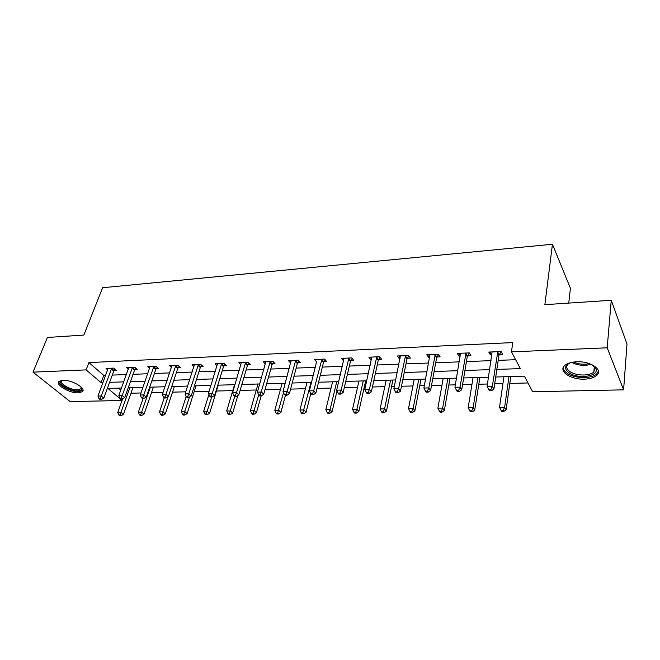 <?xml version="1.0" encoding="UTF-8"?>
<svg xmlns="http://www.w3.org/2000/svg" width="660" height="660" viewBox="0 0 660 660"><rect width="100%" height="100%" fill="white"/><g stroke="black" fill="none" stroke-linecap="round" stroke-linejoin="round"><path stroke-width="0.99" d="M62.898 380.251C71.816 379.632 86.79 388.567 82.335 391.726L78.391 392.84C69.589 393.393 54.697 384.632 59.087 381.356L62.898 380.251M576.708 361.779C590.428 360.987 603.273 369.715 596.871 375.251C594.264 377.627 590.106 378.931 584.405 379.153C570.916 379.805 558.195 371.308 564.564 365.656C567.064 363.346 571.106 362.06 576.708 361.779M568.763 303.088L570.413 288.247L552.445 244.249L102.597 287.735L83.861 335.065L47.446 337.466L33 372.141L86.089 369.889L101.104 382.635L102.985 382.577M552.445 244.249L544.871 304.664L611.259 300.292L627 344.017L623.601 389.837L532.669 391.768L524.378 376.159L495.709 377.008M130.944 393.236L141.001 392.972M151.453 392.7L163.061 392.403M172.524 392.155L185.765 391.817M194.18 391.603L209.146 391.215M216.43 391.025L232.782 390.604M240.116 390.415L256.286 389.994M264.974 389.771L280.483 389.367M290.59 389.103L305.399 388.724M317.014 388.426L331.064 388.063M344.272 387.717L357.522 387.379M364.246 387.205L365.318 387.173M372.413 386.991L384.796 386.669M391.553 386.496L394.342 386.422M401.478 386.24L412.929 385.943M419.719 385.77L424.347 385.646M431.516 385.465L441.969 385.192M448.784 385.019L455.367 384.846M462.569 384.656L471.949 384.417M478.805 384.244L487.468 384.013M494.703 383.831L502.928 383.617M509.809 383.435L527.992 382.965M122.05 400.488L70.141 401.593L33 372.141M118.536 388.113L120.805 390.06M496.84 369.402L520.369 368.618L511.467 351.862L512.779 342.581L88.902 362.587L103.81 375.424L105.682 375.35M112.282 375.103L126.415 374.558M133.056 374.311L147.725 373.75M154.407 373.494L169.636 372.908M176.36 372.652L192.184 372.05M198.94 371.795L215.383 371.167M222.189 370.903L239.275 370.252M246.114 369.988L263.885 369.311M270.765 369.047L289.245 368.346M296.159 368.082L315.389 367.348M322.344 367.084L342.358 366.316M349.354 366.052L370.194 365.252M377.215 364.988L398.929 364.155M405.991 363.883L428.62 363.025M435.707 362.752L459.302 361.853M466.422 361.581L491.032 360.64M498.184 360.368L515.633 359.7M499.331 354.445L502.681 354.313L501.163 351.533L488.771 352.06L490.33 354.816L491.931 354.75M467.651 355.757L470.893 355.624L469.276 352.894L457.289 353.405L458.947 356.111L460.292 356.062M437.019 357.019L440.146 356.887L438.438 354.214L426.847 354.709L428.596 357.365L429.693 357.324M407.368 358.24L410.404 358.116L408.606 355.492L397.386 355.971L399.217 358.578L400.084 358.545M378.667 359.428L381.604 359.304L379.723 356.722L368.866 357.192L370.772 359.758L371.423 359.725M350.864 360.575L353.71 360.459L351.755 357.918L341.228 358.372L343.662 360.871M323.911 361.688L326.675 361.573L324.654 359.081L314.449 359.518L316.75 361.985M297.784 362.769L300.457 362.653L298.378 360.203L288.478 360.624L290.664 363.058M272.44 363.817L275.03 363.709L272.885 361.292L263.29 361.705L265.386 364.023M247.838 364.832L250.354 364.724L248.152 362.356L238.837 362.752L240.867 364.906M223.946 365.813L226.397 365.714L224.144 363.379L215.094 363.767L217.066 365.78M200.747 366.77L203.123 366.679L200.821 364.378L192.035 364.757L193.941 366.638M178.192 367.702L180.502 367.612L178.167 365.343L169.62 365.714L171.468 367.48M156.271 368.61L158.515 368.519L156.139 366.292L147.832 366.647L149.63 368.305M134.953 369.493L137.14 369.402L134.722 367.207L126.637 367.554L128.386 369.121M114.213 370.342L116.333 370.26L113.883 368.099L106.021 368.437L107.72 369.913M611.259 300.292L607.192 347.803L623.601 389.837M88.902 362.587L86.089 369.889M511.467 351.862L607.192 347.803M109.593 382.354L123.767 381.876M130.416 381.653L145.126 381.166M151.825 380.944L167.104 380.432M173.844 380.201L189.709 379.673M196.49 379.45L212.982 378.898M219.805 378.667L236.94 378.097M243.804 377.866L261.632 377.272M268.529 377.041L287.075 376.414M294.013 376.183L313.31 375.54M320.29 375.309L340.378 374.632M347.391 374.401L368.313 373.7M375.367 373.469L397.163 372.735M404.25 372.504L426.97 371.737M434.09 371.506L457.784 370.714M464.937 370.474L489.662 369.641M121.539 388.022L107.918 388.426L122.067 400.438M488.507 377.215L463.691 377.949M456.514 378.155L432.737 378.856M425.584 379.071L402.79 379.739M395.678 379.954L373.808 380.597M366.737 380.803L345.749 381.422M338.712 381.628L318.557 382.222M311.561 382.429L292.207 382.998M285.252 383.204L266.656 383.749M259.735 383.955L241.865 384.483M234.985 384.681L217.8 385.184M210.961 385.39L194.428 385.877M187.63 386.075L171.724 386.546M164.975 386.743L149.663 387.197M142.948 387.395L128.205 387.824M103.81 375.424L101.104 382.635M490.768 351.978L490.33 354.816M459.426 353.314L458.947 356.111M429.115 354.61L428.596 357.365M399.778 355.864L399.217 358.578M371.365 357.085L370.772 359.758M343.835 358.256L343.208 360.896M321.89 359.197L313.731 390.745L309.424 390.852L316.495 361.993M291.184 360.855L290.59 363.066M497.805 351.673L492.343 386.356L487.088 386.488L492.096 351.92M501.072 351.533L498.919 355.402L493.928 389.045L492.343 386.356L490.875 389.664L488.771 389.705L489.406 390.778L491.51 390.728L490.875 389.664M491.51 390.728L493.928 389.045M487.088 386.488L488.771 389.705M503.918 376.761L499.521 407.327L504.644 407.261L506.121 409.777L510.79 376.563M503.209 410.446L501.163 410.471L501.757 411.469L503.803 411.444L503.209 410.446L504.644 407.261L508.959 376.612M501.163 410.471L499.521 407.327M506.121 409.777L503.803 411.444M591.756 364.576L595.972 368.899C599.016 376.192 578.869 379.302 569.58 373.205C563.78 369.031 564.226 365.475 570.916 362.546M569.382 363.157L567.996 364.204C565.719 366.82 566.544 369.402 570.496 371.968C576.84 376.018 590.048 376.018 593.843 371.893L594.924 367.966L593.159 365.475M563.227 367.62C563.302 369.864 564.869 371.926 567.946 373.808C575.817 378.815 592.177 378.832 596.896 373.709L598.397 371.101M81.279 387.164L81.774 388.459C81.832 389.953 80.512 390.761 77.797 390.885C69.069 391.438 55.275 382.082 62.37 380.284M62.56 380.267L62.131 380.572C58.608 383.204 70.529 390.241 77.583 389.779L80.734 388.888L81.147 387.032M58.954 381.488C58.096 385.423 71.23 392.123 78.779 391.677L83.003 390.225M466.026 353.034L460.028 387.148L454.954 387.28L460.507 353.265M469.334 352.993L467.239 356.697L461.711 389.788L460.028 387.148L458.601 390.398L456.571 390.439L457.256 391.495L459.286 391.446L458.601 390.398M459.286 391.446L461.711 389.788M454.954 387.28L456.571 390.439M435.295 354.346L428.802 387.915L423.893 388.039L429.957 354.577M438.595 354.461L436.598 357.943L430.584 390.505L428.802 387.915L427.424 391.108L425.461 391.157L426.178 392.188L428.134 392.139L427.424 391.108M428.134 392.139L430.584 390.505M423.893 388.039L425.461 391.157M473.038 377.668L468.188 407.748L473.137 407.682L474.713 410.157L479.886 377.471M471.752 410.809L469.763 410.834L470.407 411.823L472.387 411.799L471.752 410.809L473.137 407.682L477.922 377.528M469.763 410.834L468.188 407.748M474.713 410.157L472.387 411.799M443.157 378.551L437.869 408.152L442.654 408.086L444.329 410.52L449.971 378.353M441.309 411.172L439.395 411.188L440.063 412.162L441.986 412.137L441.309 411.172L442.654 408.086L447.876 378.411M439.395 411.188L437.869 408.152M444.329 410.52L441.986 412.137M405.562 355.616L398.607 388.657L393.863 388.773L400.397 355.839M408.862 355.864L406.948 359.155L400.48 391.207L398.607 388.657L397.27 391.801L395.373 391.842L396.124 392.857L398.021 392.815L397.27 391.801M398.021 392.815L400.48 391.207M393.863 388.773L395.373 391.842M376.777 356.854L369.394 389.375L364.798 389.491L371.778 357.068M380.077 357.209L378.238 360.327L371.349 391.875L369.394 389.375L368.099 392.461L366.259 392.502L367.042 393.5L368.882 393.459L368.099 392.461M368.882 393.459L371.349 391.875M364.798 389.491L366.259 392.502M348.901 358.042L341.121 390.068L336.674 390.175L344.058 358.248M352.201 358.504L350.427 361.457L343.142 392.527L341.121 390.068L339.859 393.104L338.077 393.145L338.893 394.127L340.667 394.086L339.859 393.104M340.667 394.086L343.142 392.527M336.674 390.175L338.077 393.145M414.208 379.401L408.515 408.548L413.16 408.482L414.909 410.883L420.989 379.203M411.848 411.518L409.992 411.535L410.701 412.492L412.558 412.467L411.848 411.518L413.16 408.482L418.786 379.269M409.992 411.535L408.515 408.548M414.909 410.883L412.558 412.467M386.158 380.234L380.094 408.928L384.582 408.87L386.422 411.221L392.906 380.028M383.32 411.848L381.521 411.873L382.255 412.813L384.054 412.789L383.32 411.848L384.582 408.87L390.588 380.102M381.521 411.873L380.094 408.928M386.422 411.221L384.054 412.789M358.957 381.034L352.547 409.299L356.903 409.241L358.809 411.56L365.681 380.837M355.666 412.178L353.925 412.195L354.692 413.119L356.433 413.102L355.666 412.178L356.903 409.241L363.264 380.902M353.925 412.195L352.547 409.299M358.809 411.56L356.433 413.102M332.582 381.81L325.842 409.654L330.066 409.596L332.046 411.881L337.029 390.935M328.87 412.492L327.178 412.508L327.971 413.416L329.662 413.399L328.87 412.492L330.066 409.596L336.757 381.686M327.178 412.508L325.842 409.654M332.046 411.881L329.662 413.399M306.983 382.561L299.945 410L304.037 409.951L306.075 412.195L310.753 393.707M302.874 412.797L301.232 412.813L302.057 413.704L303.691 413.688L302.874 412.797L311.033 382.445M301.232 412.813L299.945 410M306.075 412.195L303.691 413.688M282.134 383.295L274.808 410.338L278.784 410.289L280.879 412.5L285.466 395.315M277.654 413.094L276.061 413.111L276.903 413.993L278.495 413.968L277.654 413.094L283.528 392.617M276.061 413.111L274.808 410.338M280.879 412.5L278.495 413.968M257.994 384.004L250.404 410.668L254.273 410.611L256.418 412.789L261.178 395.86M253.168 413.374L251.617 413.399L252.483 414.265L254.026 414.249L253.168 413.374L258.687 394.96L259.578 395.893L261.203 395.851L260.312 394.919L258.687 394.96L257.416 392.123L265.864 361.597M251.617 413.399L250.404 410.668M256.418 412.789L254.026 414.249M234.539 384.697L226.71 410.982L230.464 410.933L232.658 413.077L237.831 395.505M229.383 413.655L227.882 413.671L228.764 414.529L230.266 414.513L229.383 413.655L234.745 396.445M227.882 413.671L226.71 410.982M232.658 413.077L230.266 414.513M208.939 394.375L203.684 411.296L207.331 411.246L209.575 413.358L218.245 385.176M206.283 413.927L204.823 413.944L205.722 414.785L207.182 414.769L206.283 413.927L211.736 396.957M204.823 413.944L203.684 411.296M209.575 413.358L207.182 414.769M186.186 396.478L181.302 411.592L184.841 411.543L187.135 413.63L196.036 385.828M183.818 414.191L182.407 414.208L183.323 415.041L184.742 415.024L183.818 414.191L189.527 396.982M182.407 414.208L181.302 411.592M187.135 413.63L184.742 415.024M164.249 397.823L159.53 411.881L162.979 411.84L165.313 413.894L174.43 386.463M161.989 414.447L160.603 414.463L161.543 415.28L162.921 415.264L161.989 414.447L168.003 396.784M160.603 414.463L159.53 411.881M165.313 413.894L162.921 415.264M143.113 398.483L138.361 412.17L141.71 412.12L144.078 414.15L153.4 387.082M140.745 414.695L139.4 414.711L140.349 415.519L141.694 415.503L140.745 414.695L150.34 387.173M139.4 414.711L138.361 412.17M144.078 414.15L141.694 415.503M325.19 359.741L323.474 362.554L315.826 393.162L313.731 390.745L312.51 393.731L310.786 393.772L311.627 394.738L313.351 394.697L312.51 393.731M313.351 394.697L315.826 393.162M309.424 390.852L310.786 393.772M295.697 360.319L287.191 391.397L283.016 391.495L291.134 360.517M298.996 360.938L297.346 363.619L289.352 393.772L287.191 391.397L286.003 394.334L284.336 394.375L285.202 395.323L286.869 395.282L286.003 394.334M286.869 395.282L289.352 393.772M283.016 391.495L284.336 394.375M257.416 392.123L261.467 392.024L263.686 394.366L271.994 364.658L273.595 362.092M270.286 361.408L260.312 394.919M261.203 395.851L263.686 394.366M245.627 362.464L236.511 392.642L232.584 392.733L241.337 362.645M248.935 363.198L247.393 365.656L238.788 394.944L236.511 392.642L235.389 395.488L233.813 395.53L234.729 396.445L236.305 396.412L235.389 395.488M236.305 396.412L238.788 394.944M232.584 392.733L233.813 395.53M221.694 363.487L212.305 393.236L208.486 393.327L217.528 363.66M225.002 364.27L223.501 366.638L214.624 395.497L212.305 393.236L211.208 396.041L209.682 396.074L210.614 396.982L212.14 396.949L211.208 396.041M212.14 396.949L214.624 395.497M208.486 393.327L209.682 396.074M198.445 364.477L188.793 393.814L185.089 393.904L194.395 364.65M201.754 365.31L200.293 367.579L191.169 396.041L188.793 393.814L187.729 396.577L186.244 396.611L187.201 397.501L188.677 397.468L187.729 396.577M188.677 397.468L191.169 396.041M185.089 393.904L186.244 396.611M175.849 365.442L165.965 394.366L162.368 394.457L171.913 365.615M179.165 366.316L177.746 368.503L168.382 396.569L165.965 394.366L164.926 397.097L163.49 397.13L164.456 398.005L165.899 397.972L164.926 397.097M165.899 397.972L168.382 396.569M162.368 394.457L163.49 397.13M153.887 366.382L143.781 394.911L140.291 395.002L150.067 366.548M157.212 367.29L155.826 369.394L146.239 397.081L143.781 394.911L142.774 397.6L141.372 397.633L142.362 398.5L143.756 398.467L142.774 397.6M143.756 398.467L146.239 397.081M140.291 395.002L141.372 397.633M132.536 367.298L122.224 395.447L118.825 395.53L128.815 367.455M135.853 368.23L134.5 370.268L124.715 397.576L122.224 395.447L121.234 398.096L119.873 398.128L120.879 398.978L122.232 398.945L121.234 398.096M122.232 398.945L124.715 397.576M118.825 395.53L119.873 398.128M111.755 368.189L101.26 395.959L97.952 396.041L108.133 368.346M115.079 369.146L113.759 371.11L103.785 398.062L101.26 395.959L100.295 398.574L98.975 398.607L99.99 399.44L101.31 399.415L100.295 398.574M101.31 399.415L103.785 398.062M97.952 396.041L98.975 398.607M122.694 398.698L117.752 412.442L121.019 412.401L123.42 414.397L132.924 387.684M120.07 414.942L118.767 414.959L119.724 415.75L121.036 415.734L120.07 414.942L129.814 387.775M118.767 414.959L117.752 412.442M123.42 414.397L121.036 415.734M497.64 351.945L499.174 354.717M497.392 352.63L498.919 355.402M591.08 364.27C584.306 366.151 577.83 365.524 571.634 362.381M573.441 362.068C578.556 364.237 583.861 364.757 589.355 363.611M465.861 353.298L467.494 356.02M465.605 353.974L467.239 356.697M435.138 354.61L436.854 357.283M434.874 355.27L436.598 357.943M405.405 355.88L407.212 358.504M405.133 356.532L406.948 359.155M376.621 357.101L378.51 359.683M376.349 357.745L378.238 360.327M348.744 358.298L350.699 360.83M348.463 358.924L350.427 361.457M321.725 359.444L323.755 361.936M321.445 360.071L323.474 362.554M295.531 360.566L297.627 363.008M295.251 361.177L297.346 363.619M270.122 361.647L272.275 364.056M269.841 362.249L271.994 364.658M245.471 362.695L247.673 365.062M245.182 363.297L247.393 365.656M221.537 363.718L223.789 366.044M221.24 364.303L223.501 366.638M198.28 364.708L200.582 367.001M197.992 365.285L200.293 367.579M175.692 365.673L178.035 367.933M175.395 366.242L177.746 368.503M153.731 366.605L156.115 368.833M153.433 367.174L155.826 369.394M132.38 367.521L134.797 369.707M132.082 368.074L134.5 370.268M111.598 368.404L114.056 370.565M111.301 368.957L113.759 371.11M594.313 366.77L593.843 371.893M594.924 367.966L595.972 368.899M81.262 387.536L81.774 388.459M81.353 387.28L80.734 388.888"/></g></svg>
